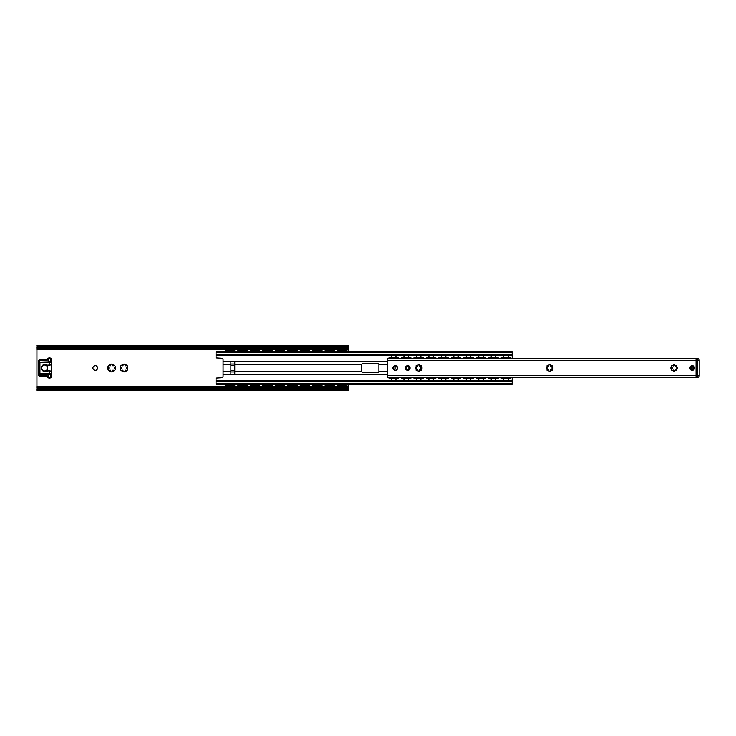 <?xml version="1.0" encoding="UTF-8"?>
<svg xmlns="http://www.w3.org/2000/svg" width="736" height="736" viewBox="0 0 736 736"><rect width="100%" height="100%" fill="white"/><g stroke="black" fill="none" stroke-linecap="round" stroke-linejoin="round"><path stroke-width="1.1" d="M97.584 368A2.337 2.337 0 0 1 94.079 370.024A2.337 2.337 0 0 1 94.079 365.976A2.337 2.337 0 0 1 97.584 368M112.387 364.384L112.875 365.81L114.696 365.626A3.901 3.901 0 0 1 115.212 366.51L114.144 368L115.212 369.49A3.901 3.901 0 0 1 114.696 370.374L112.875 370.19L112.13 371.864A3.901 3.901 0 0 1 111.099 371.864L110.345 370.19L108.523 370.374A3.901 3.901 0 0 1 108.008 369.49L109.075 368L108.008 366.51A3.901 3.901 0 0 1 108.523 365.626L110.345 365.81L111.099 364.136A3.901 3.901 0 0 1 112.13 364.136L112.387 364.384A3.698 3.698 0 0 1 114.356 365.516M123.308 371.616L122.811 370.19L120.989 370.374A3.901 3.901 0 0 1 120.483 369.49L121.55 368L120.483 366.51A3.901 3.901 0 0 1 120.989 365.626L122.811 365.81L123.565 364.136A3.901 3.901 0 0 1 124.596 364.136L125.35 365.81L127.172 365.626A3.901 3.901 0 0 1 127.687 366.51L126.61 368L127.687 369.49A3.901 3.901 0 0 1 127.172 370.374L125.35 370.19L124.596 371.864A3.901 3.901 0 0 1 123.565 371.864L123.308 371.616A3.698 3.698 0 0 1 121.339 370.484M115.138 366.859A3.698 3.698 0 0 1 115.138 369.141M114.356 370.484A3.698 3.698 0 0 1 112.387 371.616M110.832 371.616A3.698 3.698 0 0 1 108.864 370.484M108.091 369.141A3.698 3.698 0 0 1 108.091 366.859M108.864 365.516A3.698 3.698 0 0 1 110.832 364.384M120.557 369.141A3.698 3.698 0 0 1 120.557 366.859M121.339 365.516A3.698 3.698 0 0 1 123.308 364.384M124.853 364.384A3.698 3.698 0 0 1 126.831 365.516M127.604 366.859A3.698 3.698 0 0 1 127.604 369.141M126.831 370.484A3.698 3.698 0 0 1 124.853 371.616M36.828 346.638L37.352 348.22L38.355 348.22L38.355 347.585L36.828 346.638L348.496 346.638L346.96 347.585L38.355 347.585M37.352 348.22L347.962 348.22L348.496 346.638M36.8 347.502L36.8 347.033M36.8 389.537L38.355 388.415L38.355 387.78L36.929 388.157L36.8 390.365L36.8 388.81M36.929 347.843L36.929 388.157M348.514 346.463L348.514 347.19M348.514 389.169L347.962 387.78L37.352 387.78M347.962 387.78L346.96 387.78L346.96 388.415L38.355 388.415M346.96 388.415L348.514 389.537M346.96 347.585L346.96 348.22L347.962 348.22M348.514 351.716L348.395 347.843M348.514 388.498L348.514 384.284M348.395 388.157L348.514 388.967M348.514 387.403L344.669 387.403M339.903 387.403L332.203 387.403M327.428 387.403L319.728 387.403M314.962 387.403L307.262 387.403M302.496 387.403L294.796 387.403M290.021 387.403L282.32 387.403M277.555 387.403L269.854 387.403M265.089 387.403L257.388 387.403M252.614 387.403L244.922 387.403M240.148 387.403L232.447 387.403M227.682 387.403L36.8 387.403M348.514 348.597L344.669 348.597L348.514 348.597M339.903 348.597L332.203 348.597L339.903 348.597M327.428 348.597L319.728 348.597L327.428 348.597M314.962 348.597L307.262 348.597L314.962 348.597M302.496 348.597L294.796 348.597L302.496 348.597M290.021 348.597L282.32 348.597L290.021 348.597M277.555 348.597L269.854 348.597L277.555 348.597M265.089 348.597L257.388 348.597L265.089 348.597M252.614 348.597L244.922 348.597L252.614 348.597M240.148 348.597L232.447 348.597L240.148 348.597M227.682 348.597L36.8 348.597L227.682 348.597M512.173 358.45L512.173 351.716L216.034 351.716L216.034 357.898L221.49 358.257A1.555 1.555 0 0 1 223.054 359.821L223.054 376.179A1.555 1.555 0 0 1 221.49 377.743L216.034 378.102L216.034 384.284L512.173 384.284L216.034 384.284M387.486 361.302L223.054 361.302M230.846 361.864L234.738 361.753L234.738 374.247L230.846 374.247L230.846 361.864L223.054 361.864M223.054 374.698L387.486 374.698M512.173 384.284L512.173 377.55M361.762 364.228L362.544 363.326L378.129 363.326L378.911 364.099L378.911 371.901L378.129 372.674L362.544 372.674L361.762 371.901L361.762 364.228L234.738 364.228M512.173 355.488L216.034 355.488M512.173 380.512L216.034 380.512L512.173 380.512M546.774 368.626A0.626 0.626 0 0 1 546.149 368A0.626 0.626 0 0 1 546.774 367.374L547.694 366.997L547.152 366.454A0.626 0.626 0 0 1 547.152 365.571A0.626 0.626 0 0 1 548.035 365.571L548.578 366.114L548.955 365.194A0.626 0.626 0 0 1 549.571 364.568A0.626 0.626 0 0 1 550.197 365.194L550.574 366.114L551.117 365.571A0.626 0.626 0 0 1 552 365.571A0.626 0.626 0 0 1 552 366.454L551.457 366.997L552.377 367.374A0.626 0.626 0 0 1 553.003 368A0.626 0.626 0 0 1 552.377 368.626L551.457 369.003L552 369.546A0.626 0.626 0 0 1 552 370.429A0.626 0.626 0 0 1 551.117 370.429L550.574 369.886L550.197 370.806A0.626 0.626 0 0 1 549.571 371.432A0.626 0.626 0 0 1 548.955 370.806L548.578 369.886L548.035 370.429A0.626 0.626 0 0 1 547.152 370.429A0.626 0.626 0 0 1 547.152 369.546L547.694 369.003L546.774 368.626M671.453 368.626A0.626 0.626 0 0 1 670.836 368A0.626 0.626 0 0 1 671.453 367.374L672.226 367.374L671.839 366.454A0.626 0.626 0 0 1 671.839 365.571A0.626 0.626 0 0 1 672.722 365.571L673.642 365.958L673.642 365.194A0.626 0.626 0 0 1 674.259 364.568A0.626 0.626 0 0 1 674.884 365.194L675.262 366.114L675.804 365.571A0.626 0.626 0 0 1 676.688 365.571A0.626 0.626 0 0 1 676.688 366.454L676.145 366.997L677.065 367.374A0.626 0.626 0 0 1 677.69 368A0.626 0.626 0 0 1 677.065 368.626L676.145 369.003L676.688 369.546A0.626 0.626 0 0 1 676.688 370.429A0.626 0.626 0 0 1 675.804 370.429L675.262 369.886L674.884 370.806A0.626 0.626 0 0 1 674.259 371.432A0.626 0.626 0 0 1 673.642 370.806L673.642 370.042L672.722 370.429A0.626 0.626 0 0 1 671.839 370.429A0.626 0.626 0 0 1 671.839 369.546L672.226 368.626L671.453 368.626M415.849 368.626A0.626 0.626 0 0 1 415.224 368A0.626 0.626 0 0 1 415.849 367.374L416.769 366.997L416.226 366.454A0.626 0.626 0 0 1 416.226 365.571A0.626 0.626 0 0 1 417.11 365.571L417.652 366.114L418.03 365.194A0.626 0.626 0 0 1 418.655 364.568A0.626 0.626 0 0 1 419.281 365.194L419.658 366.114L420.201 365.571A0.626 0.626 0 0 1 421.075 365.571A0.626 0.626 0 0 1 421.075 366.454L420.698 367.374L421.461 367.374A0.626 0.626 0 0 1 422.087 368A0.626 0.626 0 0 1 421.461 368.626L420.698 368.626L421.075 369.546A0.626 0.626 0 0 1 421.075 370.429A0.626 0.626 0 0 1 420.201 370.429L419.658 369.886L419.281 370.806A0.626 0.626 0 0 1 418.655 371.432A0.626 0.626 0 0 1 418.03 370.806L417.652 369.886L417.11 370.429A0.626 0.626 0 0 1 416.226 370.429A0.626 0.626 0 0 1 416.226 369.546L416.769 369.003L415.849 368.626M689.853 368A2.337 2.337 0 0 1 693.358 365.976A2.337 2.337 0 0 1 693.358 370.024A2.337 2.337 0 0 1 689.853 368M392.941 368A2.337 2.337 0 0 0 396.446 370.024A2.337 2.337 0 0 0 396.446 365.976A2.337 2.337 0 0 0 392.941 368M387.486 375.562L696.081 375.562L696.081 360.438L387.486 360.438L387.486 377.347L696.081 377.347L696.081 358.653L387.486 358.653L387.486 360.438M405.407 368A2.337 2.337 0 0 0 408.912 370.024A2.337 2.337 0 0 0 408.912 365.976A2.337 2.337 0 0 0 405.407 368M405.95 368A1.794 1.794 0 0 1 408.636 366.445A1.794 1.794 0 0 1 408.636 369.555A1.794 1.794 0 0 1 405.95 368M696.081 376.749L695.548 377.55L507.803 377.55M695.548 358.45L507.803 358.45L695.548 358.45L696.081 359.251M387.486 359.251L388.019 358.45L391.846 358.45L388.019 358.45M504.068 358.45L495.337 358.45M491.593 358.45L482.871 358.45M479.127 358.45L470.396 358.45M466.661 358.45L457.93 358.45M454.186 358.45L445.464 358.45M441.72 358.45L432.989 358.45M429.254 358.45L420.523 358.45M416.788 358.45L408.057 358.45M404.312 358.45L395.591 358.45M391.846 377.55L388.019 377.55L391.846 377.55L388.019 377.55L387.486 376.749M504.068 377.55L495.337 377.55M491.593 377.55L482.871 377.55M479.127 377.55L470.396 377.55M466.661 377.55L457.93 377.55M454.186 377.55L445.464 377.55M441.72 377.55L432.989 377.55M429.254 377.55L420.523 377.55M416.788 377.55L408.057 377.55M404.312 377.55L395.591 377.55M394.965 368L395.591 368L394.965 368M48.171 359.564L48.429 359.122A1.362 1.362 0 0 1 50.83 360.014L51.023 360.014A1.555 1.555 0 0 0 48.282 358.993L47.84 358.616A2.144 2.144 0 0 1 51.603 360.014L51.603 362.544L50.692 360.612A1.362 1.362 0 0 1 48.935 361.275A1.362 1.362 0 0 1 48.171 359.564L48.024 359.508A1.518 1.518 0 0 0 48.88 361.413A1.518 1.518 0 0 0 50.83 360.686L51.603 360.014L51.603 363.253M51.603 372.747L51.603 364.182L50.848 364.614L51.603 364.246M51.621 372.674L51.667 371.901M50.848 371.386L51.603 371.818L51.603 375.986L51.603 373.456L51.088 374.238L51.603 373.456L49.266 373.456L49.266 370.898L50.885 371.248L49.266 370.898A3.744 3.744 0 0 0 48.493 370.907L44.97 371.174A3.192 3.192 0 0 1 41.4 368A3.192 3.192 0 0 1 44.97 364.826L48.475 365.249A3.901 3.901 0 0 0 49.257 365.258L49.266 362.544L51.216 362.158L39.919 362.544L38.879 361.762L38.355 362.544L38.355 373.456L38.879 374.238L38.355 373.456L38.355 374.238L38.355 373.456L39.919 373.456L39.919 362.544L38.355 362.544L38.355 361.762L38.355 362.544L38.75 362.158M49.257 370.742A3.901 3.901 0 0 0 48.475 370.751A3.901 3.901 0 0 1 50.885 371.248L51.446 371.579L51.446 364.421M49.257 365.258L50.885 364.752A3.901 3.901 0 0 1 48.475 365.249L44.97 364.826M51.603 371.754L50.885 371.248M44.988 364.67A3.349 3.349 0 0 0 41.244 368A3.349 3.349 0 0 0 44.988 371.33L48.475 370.751M51.088 361.762L39.137 362.158M49.22 362.158L39.919 362.158M39.137 373.842L38.355 374.238A2.337 2.337 0 0 0 40.701 376.574L46.064 376.574A2.337 2.337 0 0 1 47.84 377.384A2.144 2.144 0 0 0 51.603 375.986L50.83 375.314A1.518 1.518 0 0 0 48.88 374.587A1.518 1.518 0 0 0 48.024 376.492L48.171 376.436A1.362 1.362 0 0 1 48.935 374.725A1.362 1.362 0 0 1 50.692 375.388L50.83 373.842M39.919 373.842L49.266 373.456L39.919 373.842M49.22 373.842L51.216 373.842M48.429 359.122L48.024 359.508A3.119 3.119 0 0 1 46.064 360.208L46.064 359.426L40.701 359.426A2.337 2.337 0 0 0 38.355 361.762L39.137 361.762A1.555 1.555 0 0 1 40.701 360.208L46.064 360.208M50.83 360.014L50.692 360.612A1.362 1.362 0 0 0 50.83 360.014A1.362 1.362 0 0 1 50.692 360.612M47.84 358.616A2.337 2.337 0 0 1 46.064 359.426M50.692 375.388L50.83 375.986A1.362 1.362 0 0 1 48.429 376.878L48.171 376.436M51.088 374.238L39.137 374.238A1.555 1.555 0 0 0 40.701 375.792L46.064 375.792A3.119 3.119 0 0 1 48.024 376.492L48.282 377.007A1.555 1.555 0 0 0 51.023 375.986L50.83 375.986M47.27 369.592A3.119 3.119 0 0 1 43.001 370.677A3.119 3.119 0 0 1 41.915 366.408A3.119 3.119 0 0 1 46.184 365.323A3.119 3.119 0 0 1 47.27 369.592M696.081 377.347L697.645 377.347L697.645 375.792L696.081 375.792L699.2 375.792A1.555 1.555 0 0 1 697.645 377.347L696.081 377.347L697.645 377.347A1.555 1.555 0 0 0 699.2 375.792L699.2 360.208A1.555 1.555 0 0 0 697.645 358.653A1.555 1.555 0 0 1 699.2 360.208A1.555 1.555 0 0 0 697.645 358.653A1.555 1.555 0 0 1 699.2 360.208L697.645 360.208L697.645 375.792L699.2 375.792L699.2 360.208L697.645 360.208L697.645 377.347L696.081 377.347L696.081 358.653L697.645 358.653L697.645 360.208L696.081 360.208L697.645 360.208L697.645 358.653L696.081 358.653M692.19 366.243A1.757 1.757 0 0 0 690.432 368A1.757 1.757 0 0 0 692.19 369.757A1.757 1.757 0 0 0 693.938 368A1.757 1.757 0 0 0 692.19 366.243M692.19 366.988A1.012 1.012 0 0 0 691.178 368A1.012 1.012 0 0 0 692.19 369.012A1.012 1.012 0 0 0 693.202 368A1.012 1.012 0 0 0 692.19 366.988M409.299 367.117L409.299 368.883M507.886 378.286L503.994 378.276L503.645 377.596L503.185 378.276L507.141 377.596L507.886 378.286L508.217 377.596L507.886 378.276L508.696 378.286M510.609 378.755L510.609 378.286L510.609 378.755L501.262 378.755L501.262 378.286L510.609 378.286L507.886 377.936M510.609 358.45L510.609 357.724L504.73 358.404L503.985 357.714L507.886 357.714M508.696 357.714L508.521 358.404L507.886 358.064M503.985 357.714L503.645 358.404L503.985 357.724L501.262 357.724L501.262 358.45M503.176 357.714L503.35 358.404L503.985 358.064M495.411 378.286L491.528 378.276L491.179 377.596L490.719 378.276L494.666 377.596L495.411 378.286L495.751 377.596L495.411 378.276L496.22 378.286M498.143 378.286L498.143 378.755L488.787 378.755L488.787 378.286L498.143 378.286L495.411 377.936M498.143 358.45L498.143 357.724L492.264 358.404L491.519 357.714L495.411 357.714M496.22 357.714L496.046 358.404L495.411 358.064M491.519 357.714L491.179 358.404L491.519 357.724L488.787 357.724L488.787 358.45M491.519 358L490.884 358.404L490.71 357.714M482.945 378.286L479.053 378.276L478.713 377.596L478.244 378.276L482.2 377.596L482.945 378.286L483.285 377.596L482.945 378.276L483.754 378.286M485.677 378.755L485.677 378.286L485.677 378.755L476.321 378.755L476.321 378.286L485.677 378.286L482.945 377.936M485.677 358.45L485.677 357.724L479.798 358.404L479.053 357.714L482.945 357.714M483.754 357.714L483.58 358.404L482.945 358.064M479.053 357.714L478.713 358.404L479.053 357.724L476.321 357.724L476.321 358.45M479.053 358L478.418 358.404L478.244 357.714M470.479 378.286L466.587 378.276L466.247 377.596L465.778 378.276L469.734 377.596L470.479 378.286L470.819 377.596L470.479 378.276L471.288 378.286M463.855 377.55L463.855 378.286L473.202 378.286L470.479 377.936M473.202 358.45L473.202 357.724L467.323 358.404L466.578 357.714L470.479 357.714M471.288 357.714L471.114 358.404L470.479 358.064M466.578 357.714L466.247 358.404L466.578 357.724L463.855 357.724L463.855 358.45M466.578 358L465.943 358.404L465.768 357.714M458.013 378.286L454.121 378.276L453.772 377.596L453.312 378.276L457.258 377.596L458.013 378.286L458.344 377.596L458.013 378.276L458.822 378.286M451.389 377.55L451.389 378.286L460.736 378.286L458.013 377.936M460.736 358.45L460.736 357.724L454.857 358.404L454.112 357.714L458.013 357.714M458.822 357.714L458.648 358.404L458.013 358.064M454.112 357.714L453.772 358.404L454.112 357.724L451.389 357.724L451.389 358.45M454.112 358L453.477 358.404L453.302 357.714M445.528 378.276L441.646 378.276L441.306 377.596L440.846 378.276L444.792 377.596L445.538 378.286L445.878 377.596L445.538 378.286M448.27 378.286L448.27 378.755L438.914 378.755L438.914 378.286L448.27 378.286L445.538 377.936M445.528 357.724L444.792 358.404L442.391 358.404L441.646 357.714L445.538 357.714M448.27 358.45L448.27 357.724L445.538 358.064M441.646 357.714L441.306 358.404L441.646 357.724L438.914 357.724L438.914 358.45M440.836 357.714L441.011 358.404L441.646 358.064M433.062 378.276L429.18 378.276L428.84 377.596L428.37 378.276L432.326 377.596L433.072 378.286L433.412 377.596L433.072 378.286M426.448 377.55L426.448 378.286L435.795 378.286L433.072 377.936M433.062 357.724L432.326 358.404L429.916 358.404L429.171 357.714L433.072 357.714M435.795 358.45L435.795 357.724L433.072 358.064M429.171 357.714L428.84 358.404L429.171 357.724L426.448 357.724L426.448 358.45M428.361 357.714L428.536 358.404L429.171 358.064M420.596 378.276L416.714 378.276L416.364 377.596L415.904 378.276L419.86 377.596L420.606 378.286L420.937 377.596L420.606 378.286M423.329 378.755L423.329 378.286L423.329 378.755L413.982 378.755L413.982 378.286L423.329 378.286L420.606 377.936M420.596 357.724L419.86 358.404L417.45 358.404L416.705 357.714L420.606 357.714M423.329 358.45L423.329 357.724L420.606 358.064M416.705 357.714L416.364 358.404L416.705 357.724L413.982 357.724L413.982 358.45M415.895 357.714L416.07 358.404L416.705 358.064M408.13 378.286L404.248 378.276L403.898 377.596L403.438 378.276L407.385 377.596L408.13 378.286L408.471 377.596L408.13 378.276L408.94 378.286M410.863 378.286L410.863 378.755L401.506 378.755L401.506 378.286L410.863 378.286L408.13 377.936M410.863 358.45L410.863 357.724L404.984 358.404L404.239 357.714L408.13 357.714M408.94 357.714L408.765 358.404L408.13 358.064M404.239 357.714L403.898 358.404L404.239 357.724L401.506 357.724L401.506 358.45M403.429 357.714L403.604 358.404L404.239 358.064M510.609 357.724L501.262 357.724M510.609 357.245L509.054 357.714M498.143 357.724L488.787 357.724M485.677 357.724L476.321 357.724M485.677 357.245L484.113 357.714M473.202 357.724L463.855 357.724M473.202 357.245L471.647 357.714M473.202 378.755L473.202 378.286L473.202 378.755L463.855 378.755L463.855 378.286M460.736 357.724L451.389 357.724M460.736 357.245L459.181 357.714M460.736 378.755L460.736 378.286L460.736 378.755L451.389 378.755L451.389 378.286M448.27 357.724L438.914 357.724M435.795 357.724L426.448 357.724M423.329 357.724L413.982 357.724M423.329 357.245L421.774 357.714M410.863 357.724L401.506 357.724M398.397 358.45L398.397 357.714L389.04 357.714L389.04 358.45M510.609 378.276L510.609 377.55M389.04 377.55L389.04 378.286L390.595 378.286L390.595 378.755L389.04 378.286M390.595 378.286L398.397 378.286L398.397 377.55M401.506 377.55L401.506 378.755M410.863 378.276L410.863 377.55M413.982 377.55L413.982 378.755M423.329 378.276L423.329 377.55M435.795 378.276L435.795 377.55M438.914 377.55L438.914 378.755M448.27 378.276L448.27 377.55M460.736 378.276L460.736 377.55M473.202 378.276L473.202 377.55M476.321 377.55L476.321 378.755M485.677 378.276L485.677 377.55M488.787 377.55L488.787 378.755M498.143 378.276L498.143 377.55M501.262 377.55L501.262 378.755M435.795 378.286L435.795 378.755L426.448 378.755L426.448 378.286M501.262 357.245L501.262 357.714L501.262 357.245L509.054 357.245M488.787 357.245L488.787 357.714L488.787 357.245L498.143 357.245L498.143 357.714M476.321 357.245L476.321 357.714L476.321 357.245L484.113 357.245M463.855 357.714L463.855 357.245L471.647 357.245M451.389 357.714L451.389 357.245L459.181 357.245M438.914 357.245L438.914 357.714L438.914 357.245L448.27 357.245L448.27 357.714M426.448 357.714L426.448 357.245L435.795 357.245L435.795 357.714M413.982 357.245L413.982 357.714L413.982 357.245L421.774 357.245M401.506 357.245L401.506 357.714L401.506 357.245L410.863 357.245L410.863 357.714M395.664 378.396L391.773 378.276L391.129 377.596L390.963 378.276L394.919 377.596L396.474 378.286M395.664 378L396.299 377.596L396.465 378.276L398.397 378.276M391.773 377.936L391.773 378.396M398.397 357.724L392.518 358.404L391.773 357.714L395.664 357.604M396.474 357.714L396.299 358.404L395.664 358.064M391.773 357.604L391.432 358.404L391.773 357.724L389.04 357.724M390.963 357.714L391.129 358.404L391.773 358.064M398.397 357.245L396.833 357.714M389.04 357.714L389.04 357.245L396.833 357.245M398.397 378.755L398.397 378.286L398.397 378.755L390.595 378.755M418.112 364.881L419.198 364.881M416.705 366.933L416.705 366.05L416.052 366.05M416.052 369.95L416.705 369.95L416.705 369.067M416.705 368.644L416.705 367.356M421.259 366.05L420.606 366.05L420.606 366.933M420.606 367.356L420.606 368.644M420.606 369.067L420.606 369.95L421.259 369.95M419.198 371.119L418.112 371.119M225.391 384.284L225.391 386.078L225.391 385.609L234.738 385.609L234.738 384.284M237.857 384.284L237.857 385.609L247.213 385.609L247.213 384.284M250.323 384.284L250.323 385.609L259.679 385.609L259.679 384.284M262.798 384.284L262.798 385.609L272.145 385.609L272.145 384.284M275.264 384.284L275.264 385.609L284.611 385.609L284.611 384.284M287.73 384.284L287.73 385.609L297.086 385.609L297.086 384.284M300.205 384.284L300.205 385.609L309.552 385.609L309.552 384.284M312.671 384.284L312.671 385.609L322.018 385.609L322.018 384.284M325.137 384.284L325.137 385.609L334.494 385.609L334.494 384.284M337.603 384.284L337.603 385.609L346.96 385.609L346.96 384.284M234.738 351.716L234.738 350.391L225.391 350.391L225.391 351.716M228.013 351.716A2.723 2.723 0 0 1 227.378 350.391L225.391 349.922L234.738 349.922L232.751 350.391A2.723 2.723 0 0 1 232.125 351.716M225.391 350.391L225.391 349.922M346.96 351.716L346.96 350.391L337.603 350.391L337.603 351.716M334.494 351.716L334.494 350.391L325.137 350.391L325.137 351.716M322.018 351.716L322.018 350.391L312.671 350.391L312.671 351.716M309.552 351.716L309.552 350.391L300.205 350.391L300.205 351.716M297.086 351.716L297.086 350.391L287.73 350.391L287.73 351.716M284.611 351.716L284.611 350.391L275.264 350.391L275.264 351.716M272.145 351.716L272.145 350.391L262.798 350.391L262.798 351.716M259.679 351.716L259.679 350.391L250.323 350.391L250.323 351.716M247.213 351.716L247.213 350.391L237.857 350.391L237.857 351.716M231.086 384.928L232.116 385.609L228.004 385.609L231.086 384.928M229.052 351.072L228.013 350.391L232.125 350.391L229.052 351.072M243.552 384.928L244.582 385.609L240.47 385.609L243.552 384.928M241.518 351.072L240.488 350.391L244.591 350.391L241.518 351.072M256.018 384.928L257.048 385.609L252.945 385.609L256.018 384.928M253.984 351.072L252.954 350.391L257.066 350.391L253.984 351.072M268.484 384.928L269.523 385.609L265.411 385.609L268.484 384.928M266.45 351.072L265.42 350.391L269.532 350.391L266.45 351.072M280.959 384.928L281.989 385.609L277.877 385.609L280.959 384.928M278.926 351.072L277.886 350.391L281.998 350.391L278.926 351.072M293.425 384.928L294.455 385.609L290.352 385.609L293.425 384.928M291.392 351.072L290.361 350.391L294.464 350.391L291.392 351.072M305.891 384.928L306.93 385.609L302.818 385.609L305.891 384.928M306.93 350.391L305.891 351.072L302.827 350.391L306.94 350.391M318.366 384.928L319.396 385.609L315.284 385.609L318.366 384.928M319.396 350.391L318.366 351.072L315.293 350.391L319.406 350.391M330.832 384.928L331.862 385.609L327.75 385.609L330.832 384.928M331.862 350.391L330.832 351.072L327.768 350.391L331.872 350.391M343.298 384.928L344.338 385.609L340.225 385.609L343.298 384.928M341.265 351.072L340.234 350.391L344.347 350.391L341.265 351.072M344.338 384.284A2.723 2.723 0 0 1 344.972 385.609L346.96 386.078L337.603 386.078L339.6 385.609A2.723 2.723 0 0 1 340.225 384.284M340.225 351.716A2.723 2.723 0 0 1 339.6 350.391L337.603 349.922L346.96 349.922L344.972 350.391A2.723 2.723 0 0 1 344.338 351.716M232.125 384.284A2.723 2.723 0 0 1 232.751 385.609L234.738 386.078L225.391 386.078M237.857 385.609L237.857 386.078L239.844 385.609A2.723 2.723 0 0 1 240.479 384.284M244.591 384.284A2.723 2.723 0 0 1 245.217 385.609L247.213 386.078L237.857 386.078M240.479 351.716A2.723 2.723 0 0 1 239.844 350.391L237.857 349.922L247.213 349.922L245.217 350.391A2.723 2.723 0 0 1 244.591 351.716M252.945 384.284A2.723 2.723 0 0 0 252.319 385.609L250.323 386.078L259.679 386.078L257.692 385.609A2.723 2.723 0 0 0 257.057 384.284M252.945 351.716A2.723 2.723 0 0 1 252.319 350.391L250.323 349.922L259.679 349.922L257.692 350.391A2.723 2.723 0 0 1 257.057 351.716M265.411 384.284A2.723 2.723 0 0 0 264.785 385.609L262.798 386.078L272.145 386.078L270.158 385.609A2.723 2.723 0 0 0 269.523 384.284M265.411 351.716A2.723 2.723 0 0 1 264.785 350.391L262.798 349.922L272.145 349.922L270.158 350.391A2.723 2.723 0 0 1 269.523 351.716M277.886 384.284A2.723 2.723 0 0 0 277.251 385.609L275.264 386.078L284.611 386.078L282.624 385.609A2.723 2.723 0 0 0 281.998 384.284M277.886 351.716A2.723 2.723 0 0 1 277.251 350.391L275.264 349.922L284.611 349.922L282.624 350.391A2.723 2.723 0 0 1 281.998 351.716M290.352 384.284A2.723 2.723 0 0 0 289.717 385.609L287.73 386.078L297.086 386.078L295.09 385.609A2.723 2.723 0 0 0 294.464 384.284M290.352 351.716A2.723 2.723 0 0 1 289.717 350.391L287.73 349.922L297.086 349.922L295.09 350.391A2.723 2.723 0 0 1 294.464 351.716M302.818 384.284A2.723 2.723 0 0 0 302.192 385.609L300.205 386.078L309.552 386.078L307.565 385.609A2.723 2.723 0 0 0 306.93 384.284M302.818 351.716A2.723 2.723 0 0 1 302.192 350.391L300.205 349.922L309.552 349.922L307.565 350.391A2.723 2.723 0 0 1 306.93 351.716M315.293 384.284A2.723 2.723 0 0 0 314.658 385.609L312.671 386.078L322.018 386.078L320.031 385.609A2.723 2.723 0 0 0 319.406 384.284M315.293 351.716A2.723 2.723 0 0 1 314.658 350.391L312.671 349.922L322.018 349.922L320.031 350.391A2.723 2.723 0 0 1 319.406 351.716M327.759 384.284A2.723 2.723 0 0 0 327.124 385.609L325.137 386.078L334.494 386.078L332.497 385.609A2.723 2.723 0 0 0 331.872 384.284M327.759 351.716A2.723 2.723 0 0 1 327.124 350.391L325.137 349.922L334.494 349.922L332.497 350.391A2.723 2.723 0 0 1 331.872 351.716M234.738 367.614L234.738 368.386M348.257 347.015L37.067 347.015M348.257 388.985L37.067 388.985M348.496 389.362L36.828 389.362M348.514 386.621L344.954 386.621M339.609 386.621L332.488 386.621M327.143 386.621L320.022 386.621M314.677 386.621L307.547 386.621M302.202 386.621L295.081 386.621M289.736 386.621L282.615 386.621M277.27 386.621L270.14 386.621M264.794 386.621L257.674 386.621M252.328 386.621L245.208 386.621M239.862 386.621L232.742 386.621M227.396 386.621L36.8 386.621M348.514 349.379L344.954 349.379M339.609 349.379L332.488 349.379M327.143 349.379L320.022 349.379M314.677 349.379L307.547 349.379M302.202 349.379L295.081 349.379M289.736 349.379L282.615 349.379M277.27 349.379L270.14 349.379M264.794 349.379L257.674 349.379M252.328 349.379L245.208 349.379M239.862 349.379L232.742 349.379M227.396 349.379L36.8 349.379M230.846 364.228L223.054 364.228M230.846 371.772L223.054 371.772M230.846 371.956L234.738 371.956M230.846 370.374L234.738 370.374M230.846 365.626L234.738 365.626M230.846 364.044L234.738 364.044M387.486 361.864L234.738 361.864M387.486 364.228L378.911 364.228M361.762 371.772L234.738 371.772M387.486 374.136L234.738 374.136M387.486 371.772L378.911 371.772M230.846 374.136L223.054 374.136M512.173 354.789L216.034 354.789M512.173 352.415L216.034 352.415M512.173 383.585L216.034 383.585M512.173 381.211L216.034 381.211M695.667 358.506L507.766 358.506M504.105 358.506L495.291 358.506M491.639 358.506L482.825 358.506M479.173 358.506L470.359 358.506M466.698 358.506L457.884 358.506M454.232 358.506L445.418 358.506M441.766 358.506L432.952 358.506M429.29 358.506L420.486 358.506M416.824 358.506L408.011 358.506M404.358 358.506L395.545 358.506M391.892 358.506L387.9 358.506M695.207 358.45L507.803 358.45M391.846 358.45L388.36 358.45M695.667 377.494L507.766 377.494M504.105 377.494L495.291 377.494M491.639 377.494L482.825 377.494M479.173 377.494L470.359 377.494M466.698 377.494L457.884 377.494M454.232 377.494L445.418 377.494M441.766 377.494L432.952 377.494M429.29 377.494L420.486 377.494M416.824 377.494L408.011 377.494M404.358 377.494L395.545 377.494M391.892 377.494L387.9 377.494M392.978 368A2.3 2.3 0 0 0 395.278 370.3A2.3 2.3 0 0 0 397.578 368A2.3 2.3 0 0 0 395.278 365.7A2.3 2.3 0 0 0 392.978 368A2.3 2.3 0 0 0 395.278 370.3A2.3 2.3 0 0 0 397.578 368A2.3 2.3 0 0 0 395.278 365.7A2.3 2.3 0 0 0 392.978 368M51.667 363.326L51.667 364.099M50.848 364.614L49.266 365.102A3.744 3.744 0 0 1 48.493 365.093M44.988 371.33L48.493 370.907M48.429 376.878L47.84 377.384M46.064 375.792L46.064 376.574M40.701 375.792L40.701 376.574M40.701 360.208L40.701 359.426M43.074 370.548A2.962 2.962 0 0 1 42.053 366.482A2.962 2.962 0 0 1 46.11 365.452A2.962 2.962 0 0 1 47.141 369.518A2.962 2.962 0 0 1 43.074 370.548M692.19 366.482A1.518 1.518 0 0 0 690.662 368A1.518 1.518 0 0 0 692.19 369.518A1.518 1.518 0 0 0 693.708 368A1.518 1.518 0 0 0 692.19 366.482M690.202 368.819A2.144 2.144 0 0 0 693.008 369.978A2.144 2.144 0 0 0 694.168 367.181A2.144 2.144 0 0 0 691.371 366.022A2.144 2.144 0 0 0 690.202 368.819A2.144 2.144 0 0 0 693.008 369.978A2.144 2.144 0 0 0 694.168 367.181A2.144 2.144 0 0 0 691.371 366.022A2.144 2.144 0 0 0 690.202 368.819M408.912 366.638L408.912 369.362M445.538 357.724L446.347 357.714M445.538 378.276L446.347 378.286M433.072 357.724L433.881 357.714M433.072 378.276L433.881 378.286M420.606 357.724L421.415 357.714M420.606 378.276L421.415 378.286M390.963 378.286L389.04 378.276M403.429 378.286L401.506 378.276M415.895 378.286L413.982 378.276M428.361 378.286L426.448 378.276M440.836 378.286L438.914 378.276M453.302 378.286L451.389 378.276M465.768 378.286L463.855 378.276M478.244 378.286L476.321 378.276M490.71 378.286L488.787 378.276M503.176 378.286L501.262 378.276M502.817 357.245L502.817 357.714M509.054 378.286L509.054 378.755M502.817 378.286L502.817 378.755M490.351 357.245L490.351 357.714M496.579 378.286L496.579 378.755M496.579 357.245L496.579 357.714M490.351 378.286L490.351 378.755M477.885 357.245L477.885 357.714M484.113 378.286L484.113 378.755M477.885 378.286L477.885 378.755M465.41 357.245L465.41 357.714M471.647 378.286L471.647 378.755M465.41 378.286L465.41 378.755M452.944 357.245L452.944 357.714M459.181 378.286L459.181 378.755M452.944 378.286L452.944 378.755M440.478 357.245L440.478 357.714M446.706 378.286L446.706 378.755M446.706 357.245L446.706 357.714M440.478 378.286L440.478 378.755M428.002 357.245L428.002 357.714M434.24 378.286L434.24 378.755M434.24 357.245L434.24 357.714M428.002 378.286L428.002 378.755M415.536 357.245L415.536 357.714M421.774 378.286L421.774 378.755M415.536 378.286L415.536 378.755M403.07 357.245L403.07 357.714M409.299 378.286L409.299 378.755M409.299 357.245L409.299 357.714M403.07 378.286L403.07 378.755M390.595 357.245L390.595 357.714M396.833 378.286L396.833 378.755M228.013 384.284A2.723 2.723 0 0 0 227.378 385.609L225.391 385.609M226.946 385.609L226.946 386.078M233.183 385.609L233.183 386.078M226.946 350.391L226.946 349.922M233.183 350.391L233.183 349.922M239.421 385.609L239.421 386.078M245.649 385.609L245.649 386.078M239.421 350.391L239.421 349.922M245.649 350.391L245.649 349.922M251.887 385.609L251.887 386.078M258.115 385.609L258.115 386.078M251.887 350.391L251.887 349.922M258.115 350.391L258.115 349.922M264.353 385.609L264.353 386.078M270.59 385.609L270.59 386.078M264.353 350.391L264.353 349.922M270.59 350.391L270.59 349.922M276.819 385.609L276.819 386.078M283.056 385.609L283.056 386.078M276.819 350.391L276.819 349.922M283.056 350.391L283.056 349.922M289.294 385.609L289.294 386.078M295.522 385.609L295.522 386.078M289.294 350.391L289.294 349.922M295.522 350.391L295.522 349.922M301.76 385.609L301.76 386.078M307.998 385.609L307.998 386.078M301.76 350.391L301.76 349.922M307.998 350.391L307.998 349.922M314.226 385.609L314.226 386.078M320.464 385.609L320.464 386.078M314.226 350.391L314.226 349.922M320.464 350.391L320.464 349.922M326.701 385.609L326.701 386.078M332.93 385.609L332.93 386.078M326.701 350.391L326.701 349.922M332.93 350.391L332.93 349.922M339.167 385.609L339.167 386.078M345.405 385.609L345.405 386.078M339.167 350.391L339.167 349.922M345.405 350.391L345.405 349.922M36.8 345.635L348.514 345.635M36.8 390.365L348.514 390.365M37.803 387.679L347.512 387.679M37.803 348.321L347.512 348.321M397.578 368C395.232 364.826 393.788 365.194 393.263 369.104C395.379 370.87 396.814 370.502 397.578 368M693.008 369.978C694.904 366.832 694.076 365.718 690.515 366.657C689.752 369.113 690.58 370.217 693.008 369.978M391.386 378.755A2.337 2.337 0 0 0 391.975 380.512M395.462 380.512A2.337 2.337 0 0 0 396.051 378.755M340.069 348.321A2.723 2.723 0 0 0 339.554 349.922M345.009 349.922A2.723 2.723 0 0 0 344.494 348.321M339.554 386.078A2.723 2.723 0 0 0 340.069 387.679M344.494 387.679A2.723 2.723 0 0 0 345.009 386.078M327.603 348.321A2.723 2.723 0 0 0 327.088 349.922M332.543 349.922A2.723 2.723 0 0 0 332.028 348.321M327.088 386.078A2.723 2.723 0 0 0 327.603 387.679M332.028 387.679A2.723 2.723 0 0 0 332.543 386.078M315.137 348.321A2.723 2.723 0 0 0 314.622 349.922M320.077 349.922A2.723 2.723 0 0 0 319.553 348.321M314.622 386.078A2.723 2.723 0 0 0 315.137 387.679M319.553 387.679A2.723 2.723 0 0 0 320.077 386.078M302.671 348.321A2.723 2.723 0 0 0 302.146 349.922M307.602 349.922A2.723 2.723 0 0 0 307.087 348.321M302.146 386.078A2.723 2.723 0 0 0 302.671 387.679M307.087 387.679A2.723 2.723 0 0 0 307.602 386.078M290.196 348.321A2.723 2.723 0 0 0 289.68 349.922M295.136 349.922A2.723 2.723 0 0 0 294.621 348.321M289.68 386.078A2.723 2.723 0 0 0 290.196 387.679M294.621 387.679A2.723 2.723 0 0 0 295.136 386.078M277.73 348.321A2.723 2.723 0 0 0 277.214 349.922M282.67 349.922A2.723 2.723 0 0 0 282.155 348.321M277.214 386.078A2.723 2.723 0 0 0 277.73 387.679M282.155 387.679A2.723 2.723 0 0 0 282.67 386.078M265.264 348.321A2.723 2.723 0 0 0 264.739 349.922M270.195 349.922A2.723 2.723 0 0 0 269.68 348.321M264.739 386.078A2.723 2.723 0 0 0 265.264 387.679M269.68 387.679A2.723 2.723 0 0 0 270.195 386.078M396.051 357.245A2.337 2.337 0 0 0 395.462 355.488M391.975 355.488A2.337 2.337 0 0 0 391.386 357.245M403.852 378.755A2.337 2.337 0 0 0 404.441 380.512M407.928 380.512A2.337 2.337 0 0 0 408.517 378.755M408.517 357.245A2.337 2.337 0 0 0 407.928 355.488M404.441 355.488A2.337 2.337 0 0 0 403.852 357.245M416.328 378.755A2.337 2.337 0 0 0 416.907 380.512M420.394 380.512A2.337 2.337 0 0 0 420.983 378.755M420.983 357.245A2.337 2.337 0 0 0 420.394 355.488M416.907 355.488A2.337 2.337 0 0 0 416.328 357.245M428.794 378.755A2.337 2.337 0 0 0 429.382 380.512M432.869 380.512A2.337 2.337 0 0 0 433.449 378.755M433.449 357.245A2.337 2.337 0 0 0 432.869 355.488M429.382 355.488A2.337 2.337 0 0 0 428.794 357.245M441.26 378.755A2.337 2.337 0 0 0 441.848 380.512M445.335 380.512A2.337 2.337 0 0 0 445.924 378.755M445.924 357.245A2.337 2.337 0 0 0 445.335 355.488M441.848 355.488A2.337 2.337 0 0 0 441.26 357.245M453.735 378.755A2.337 2.337 0 0 0 454.314 380.512M457.801 380.512A2.337 2.337 0 0 0 458.39 378.755M458.39 357.245A2.337 2.337 0 0 0 457.801 355.488M454.314 355.488A2.337 2.337 0 0 0 453.735 357.245M466.201 378.755A2.337 2.337 0 0 0 466.79 380.512M470.267 380.512A2.337 2.337 0 0 0 470.856 378.755M470.856 357.245A2.337 2.337 0 0 0 470.267 355.488M466.79 355.488A2.337 2.337 0 0 0 466.201 357.245M252.788 348.321A2.723 2.723 0 0 0 252.273 349.922M257.729 349.922A2.723 2.723 0 0 0 257.214 348.321M252.273 386.078A2.723 2.723 0 0 0 252.788 387.679M257.214 387.679A2.723 2.723 0 0 0 257.729 386.078M240.322 348.321A2.723 2.723 0 0 0 239.807 349.922M245.263 349.922A2.723 2.723 0 0 0 244.748 348.321M239.807 386.078A2.723 2.723 0 0 0 240.322 387.679M244.748 387.679A2.723 2.723 0 0 0 245.263 386.078M478.667 378.755A2.337 2.337 0 0 0 479.256 380.512M482.742 380.512A2.337 2.337 0 0 0 483.331 378.755M483.331 357.245A2.337 2.337 0 0 0 482.742 355.488M479.256 355.488A2.337 2.337 0 0 0 478.667 357.245M508.236 357.604L508.696 357.245M503.636 357.604L503.176 357.245M508.236 378.396L508.696 378.755M503.636 378.396L503.176 378.755M495.76 357.604L496.22 357.245M491.17 357.604L490.71 357.245M495.76 378.396L496.22 378.755M491.17 378.396L490.71 378.755M483.294 357.604L483.754 357.245M478.704 357.604L478.244 357.245M483.294 378.396L483.754 378.755M478.704 378.396L478.244 378.755M470.828 357.604L471.288 357.245M466.228 357.604L465.768 357.245M470.828 378.396L471.288 378.755M466.228 378.396L465.768 378.755M458.353 357.604L458.822 357.245M453.762 357.604L453.302 357.245M458.353 378.396L458.822 378.755M453.762 378.396L453.302 378.755M445.887 357.604L446.347 357.245M441.296 357.604L440.836 357.245M445.887 378.396L446.347 378.755M441.296 378.396L440.836 378.755M433.421 357.604L433.881 357.245M428.83 357.604L428.361 357.245M433.421 378.396L433.881 378.755M428.83 378.396L428.361 378.755M420.946 357.604L421.415 357.245M416.355 357.604L415.895 357.245M420.946 378.396L421.415 378.755M416.355 378.396L415.895 378.755M408.48 357.604L408.94 357.245M403.889 357.604L403.429 357.245M408.48 378.396L408.94 378.755M403.889 378.396L403.429 378.755M396.014 378.396L396.474 378.755M391.423 378.396L390.963 378.755M391.423 357.604L390.963 357.245M396.014 357.604L396.474 357.245M227.856 348.321A2.723 2.723 0 0 0 227.341 349.922M232.797 349.922A2.723 2.723 0 0 0 232.272 348.321M227.341 386.078A2.723 2.723 0 0 0 227.856 387.679M232.272 387.679A2.723 2.723 0 0 0 232.797 386.078M491.133 378.755A2.337 2.337 0 0 0 491.722 380.512M495.208 380.512A2.337 2.337 0 0 0 495.797 378.755M495.797 357.245A2.337 2.337 0 0 0 495.208 355.488M491.722 355.488A2.337 2.337 0 0 0 491.133 357.245M503.608 378.755A2.337 2.337 0 0 0 504.197 380.512M507.674 380.512A2.337 2.337 0 0 0 508.263 378.755M508.263 357.245A2.337 2.337 0 0 0 507.674 355.488M504.197 355.488A2.337 2.337 0 0 0 503.608 357.245"/></g></svg>
